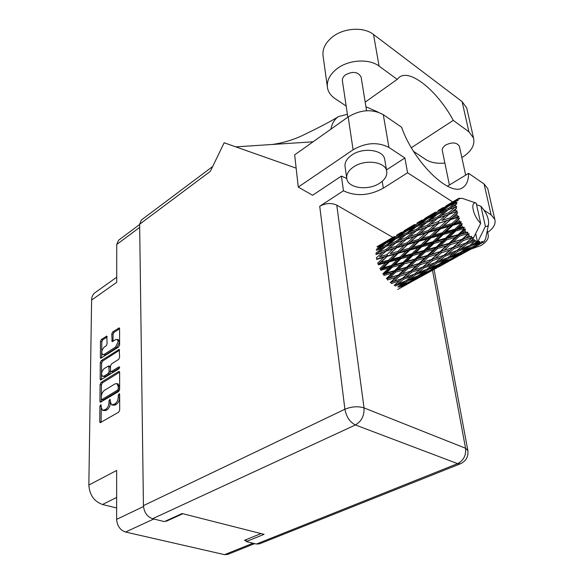 <?xml version="1.0" encoding="UTF-8"?>
<svg xmlns="http://www.w3.org/2000/svg" width="584" height="584" viewBox="0 0 584 584"><rect width="100%" height="100%" fill="white"/><g stroke="black" fill="none" stroke-linecap="round" stroke-linejoin="round"><path stroke-width="0.88" d="M102.857 354.692L105.529 354.86L116.931 347.517L119.53 342.122L118.377 339.8M116.931 347.517L115.617 347.035L118.231 341.633L117.223 339.37L115.625 339.632L112.121 341.64L111.77 333.887L112.734 331.894L119.216 327.901L119.581 328.726L114.026 332.384L113.062 334.377L113.048 341.312M119.632 367.387L118.932 366.825L111.456 371.49L110.887 371.577L110.485 370.679L110.507 365.949L111.478 363.927L118.632 359.408L119.618 357.372L119.216 349.4L101.266 360.62L100.309 362.613L100.149 379.111L100.55 380.016L118.939 368.825L119.632 367.387M116.72 277.21L94.944 292.73C92.812 294.336 91.695 296.789 91.6 300.081L88.841 485.063L116.654 470.456L116.632 519.366C117.18 525.928 120.151 530.155 125.531 532.031L224.533 554.654L227.723 554.42L254.69 543.624M261.026 533.572L244.455 540.317L246.185 540.74M165.637 521.045L166.352 521.22L182.843 513.73M115.617 347.035L104.222 354.393L102.718 354.641C101.098 352.473 101.616 349.94 104.273 347.042L106.149 345.816L107.113 343.83L106.792 336.114L101.455 339.362L100.506 341.333L100.353 357.437L100.733 358.299L118.625 347.049L119.603 345.02L119.581 328.726M118.64 371.512L101.068 382.403L100.098 384.418L99.937 401.317L100.36 402.266L118.654 391.521L119.654 389.448L119.632 372.337L119.224 371.424L118.64 371.512L119.559 371.84M101.236 407.333L100.952 404.661L99.893 406.143L99.747 421.714L100.192 422.699L118.669 412.202L119.683 410.114L119.662 394.331L119.355 393.667L118.253 395.171L118.253 397.2C118.063 400.179 116.99 402.391 115.041 403.829L111.77 404.975L110.369 401.894L110.069 399.215L108.989 400.704L108.982 402.719C108.777 405.683 107.719 407.873 105.799 409.289L102.623 410.413L101.236 407.333M139.634 224.497L118.515 240.279L116.734 244.477L116.72 282.306L91.6 300.081M116.639 507.971L102.499 504.503C94.119 501.452 89.571 494.976 88.841 485.063M166.352 521.22L166.338 520.724M102.799 410.464L105.675 410.589L104.324 410.158M110.369 400.792L110.325 403.157C110.12 406.114 109.062 408.304 107.149 409.72L105.675 410.589M111.953 405.033L114.887 405.15L113.537 404.719M119.662 395.149L119.603 397.646C119.406 400.624 118.34 402.829 116.391 404.267L114.887 405.15M101.244 406.406L101.112 422.393M119.632 372.19L102.397 382.856L101.426 384.863L101.28 401.953M101.309 398.916L101.981 399.514L117.552 390.134L118.253 388.689L118.253 386.571L116.895 383.593L115.063 383.863L104.463 390.331C102.58 391.754 101.536 393.915 101.324 396.821L101.309 398.916M101.601 399.573L103.317 399.952L101.981 399.514M118.041 383.987L119.589 387.024L119.589 389.141L118.895 390.586L103.317 399.952M101.47 379.695L101.616 363.073L100.309 362.613M119.603 350.188L102.572 361.087L101.616 363.073M110.945 371.599L112.778 371.95L119.596 367.701M104.164 368.548C101.448 371.49 100.937 374.081 102.638 376.315L104.113 376.074L108.15 373.556L109.128 371.534L108.755 365.92L104.164 368.548M102.777 376.359L105.434 376.534L104.113 376.074M110.011 366.365L110.464 367.27L110.449 371.993L109.471 374.016L105.434 376.534M107.149 336.932L102.748 339.837L101.798 341.808L101.66 357.963M394.645 284.956L395.331 286.007L403.5 282.744L397.857 286.941M398.405 286.54L398.938 287.153L406.946 283.444L401.135 287.16M409.588 281.692L401.522 285.342L407.216 281.203L415.428 277.663L409.588 281.692M399.281 285.897L401.522 285.342M407.216 281.203L406.595 280.364M405.442 281.021L403.5 282.744M410.581 281.7L418.589 277.707L404.712 285.357L410.581 281.7L410.18 281.291M421.334 276.035L413.253 279.97L419.159 275.991L427.364 272.188L421.334 276.035M404.712 285.357L403.595 285.613M411.508 280.393L413.253 279.97M419.159 275.991L418.633 275.371M408.048 282.401L406.946 283.444M416.991 276.239L415.428 277.663M422.217 275.838L430.182 271.575L416.107 279.32L421.984 275.626M433.036 269.976L424.984 274.188L431.101 270.392L439.307 266.297L433.036 269.976M416.107 279.32L415.735 279.415M423.845 274.458L424.984 274.188M431.101 270.392L430.7 269.976M419.268 277.057L418.589 277.707M428.51 271.115L427.364 272.188M476.566 204.707L480.909 206.24C486.523 212.722 489.071 218.788 488.538 224.424L485.559 239.06L483.362 242.287L482.691 242.637L482.588 241.447L481.902 242.878L467.485 250.777L481.676 242.922L481.764 241.593L480.8 242.988L477.091 244.776L479.917 242.922L479.8 241.447L478.916 242.718L473.142 246.638L464.441 250.602L470.857 246.01L478.646 242.645L478.785 241.163L477.581 242.265L473.785 243.857L476.544 241.783L477.559 242.258L475.675 233.549M477.559 242.258L485.406 226.424C487.019 226.723 488.063 226.059 488.538 224.424M479.917 242.922L480.8 242.988M430.182 271.575L436.525 268.034M438.307 267.1L451.198 260.004L438.307 267.1M436.299 268.085L436.686 267.998M440 265.632L439.307 266.297M451.198 260.004L457.732 256.354M406.077 280.765L397.865 283.97L403.456 279.349L411.793 276.247L406.077 280.765M376.242 250.346L382.812 247.689L375.921 253.135L376.541 254.31L375.928 254.536L382.856 252.178L376.286 257.873L377.045 258.953L376.6 259.471L383.892 257.318L377.629 263.136L378.476 264.056L378.235 264.837L385.856 262.771L379.863 268.596L380.739 269.29L380.724 270.275L388.623 268.173L382.849 273.874L383.695 274.298L383.9 275.429L392.003 273.181L386.382 278.626L387.148 278.75L387.557 279.955L395.777 277.444L390.229 282.546L390.871 282.364L391.455 283.554L399.697 280.7L394.142 285.379M403.456 279.349L402.792 278.181L397.244 282.787M402.237 278.517L393.966 281.32L399.536 276.261L407.902 273.538L399.697 280.7M394.777 284.846L397.865 283.97M418.093 275.765L409.822 279.247L415.589 274.779L423.955 271.421L418.093 275.765M407.099 279.97L409.822 279.247M415.589 274.779L414.896 273.721M414.195 274.203L411.793 276.247M430.116 270.37L421.838 274.122L427.773 269.837L436.19 266.202L430.116 270.37M419.546 274.699L421.838 274.122M427.773 269.837L427.152 268.983M425.97 269.647L423.955 271.421M442.146 264.567L433.883 268.596L440.007 264.494L448.439 260.573L442.146 264.567M432.087 269.034L433.883 268.596M440.007 264.494L439.482 263.858M437.796 264.734L436.19 266.202M454.155 258.34L445.899 262.669L452.264 258.727L460.666 254.536L454.155 258.34M444.731 262.953L445.899 262.669M452.264 258.727L451.863 258.31M449.629 259.464L448.439 260.573M459.55 255.405L472.872 248.069L459.55 255.405M457.506 256.412L457.892 256.318M461.389 253.843L460.666 254.536M472.872 248.069L479.603 244.309M483.442 242.104L484.005 241.783M484.319 241.141L484.691 240.958M414.399 274.13L406.026 277.181L411.72 272.253L420.173 269.312L414.399 274.13M399.536 276.261L399.033 275.049L390.871 282.364L393.966 281.32M398.325 275.071L390.09 277.546L395.718 272.122L404.019 269.706L398.325 275.071L399.033 275.049L395.777 277.444M411.72 272.253L411.121 271.042L402.792 278.181L406.026 277.181M410.494 271.217L402.106 273.903L407.814 268.567L416.253 265.968L407.902 273.538M426.641 269.377L418.21 272.684L424.035 267.91L432.583 264.713L426.641 269.377M424.035 267.91L423.356 266.727L417.94 271.188M415.041 273.597L418.21 272.684M432.613 260.603L441.3 257.551L435.284 262.53L426.707 265.676L432.613 260.603L431.999 259.369L420.173 269.312M438.949 264.238L430.488 267.815L436.467 263.209L445.066 259.741L438.949 264.238M427.685 268.567L430.488 267.815M436.467 263.209L435.766 262.136M435.058 262.618L432.583 264.713M451.301 258.69L442.803 262.552L448.986 258.106L457.601 254.376L451.301 258.69M440.445 263.158L442.803 262.552M448.986 258.106L448.359 257.252M447.154 257.916L445.066 259.741M463.63 252.733L455.148 256.872L461.528 252.617L470.171 248.587L463.63 252.733M453.315 257.332L455.148 256.872M461.528 252.617L461.002 251.974M459.272 252.865L457.601 254.376M466.287 251.076L467.485 250.777M474.091 246.703L473.697 246.273M471.405 247.448L470.171 248.587M479.376 244.368L479.771 244.273M422.823 267.049L414.319 269.954L420.122 264.742L428.7 261.924L422.823 267.049L426.707 265.676M395.718 272.122L395.404 270.939L387.148 278.75L390.09 277.546M394.587 270.655L386.484 272.889L392.258 267.202L400.39 264.983L394.587 270.655L395.404 270.939L392.003 273.181M407.814 268.567L407.391 267.348L399.033 275.049L402.106 273.903M406.632 267.209L398.317 269.604L404.128 263.953L412.457 261.61L406.632 267.209L407.391 267.348L404.019 269.706M420.122 264.742L419.597 263.508L411.121 271.042L414.319 269.954M418.903 263.523L410.435 266.092L416.282 260.508L424.802 257.997L418.903 263.523L419.597 263.508L416.253 265.968M441.358 252.85L450.154 249.945L444.059 255.223L435.321 258.223L441.358 252.85L440.825 251.602L428.7 261.924M447.862 257.632L439.197 261.041L445.271 256.113L454.024 252.821L447.862 257.632M445.271 256.113L444.585 254.901L439.336 259.194M435.934 261.997L439.197 261.041M454.184 248.565L463.112 245.419L456.849 250.558L448.037 253.806L454.184 248.565L453.564 247.324L441.3 257.551M460.484 252.339L451.797 256.018L458.024 251.259L466.85 247.689L460.484 252.339M448.928 256.814L451.797 256.018M458.024 251.259L457.323 250.178M456.593 250.653L454.024 252.821M462.017 251.237L464.441 250.602M470.857 246.01L470.229 245.141M469.003 245.813L466.85 247.689M475.215 245.251L477.091 244.776M431.386 259.537L422.787 262.304L428.7 256.821L437.387 254.12L431.386 259.537L435.321 258.223M392.258 267.202L392.156 266.129L383.695 274.298L386.484 272.889M391.28 265.552L383.396 267.654L389.375 261.822L397.266 259.697L391.28 265.552L392.156 266.129L388.623 268.173M404.128 263.953L403.909 262.807L395.404 270.939L398.317 269.604M403.062 262.369L394.923 264.574L400.909 258.719L409.034 256.522L403.062 262.369L403.909 262.807L400.39 264.983M416.282 260.508L415.954 259.311L407.391 267.348L410.435 266.092M415.144 259.019L406.8 261.347L412.786 255.5L421.152 253.193L415.144 259.019L415.954 259.311L412.457 261.61M428.7 256.821L428.262 255.595L419.597 263.508L422.787 262.304M427.51 255.442L418.984 257.924L424.991 252.12L433.569 249.675L427.51 255.442L428.262 255.595L424.802 257.997M450.271 244.696L459.192 241.893L452.958 247.477L444.117 250.346L450.271 244.696L449.811 243.455L437.387 254.12M444.059 255.223L448.037 253.806M463.273 240.579L471.222 237.936L471.551 238.236L465.966 243.017L457.009 246.119L463.273 240.579L462.718 239.316L450.154 249.945M469.748 245.506L460.871 249.018L467.178 243.937L475.084 240.951L469.748 245.506M467.178 243.937L466.477 242.71L461.426 246.82M457.513 250.018L460.871 249.018M480.683 223.387L476.223 203.137C469.85 201.064 473.106 216.226 480.683 223.387L472.799 239.301L473.901 240.148L470.054 241.55L472.799 239.301L472.806 237.44L463.112 245.419M470.835 244.681L473.785 243.857M476.544 241.783L475.763 240.63L475.398 241.148M440.139 251.602L431.423 254.274L437.504 248.528L446.249 245.922L440.139 251.602L444.117 250.346M389.375 261.822L389.499 260.931L380.739 269.29L383.396 267.654M388.623 260.106L381.024 262.194L387.265 256.339L394.857 254.186L388.623 260.106L389.499 260.931L385.856 262.771M400.909 258.719L400.909 257.719L392.156 266.129L394.923 264.574M400.033 257.011L392.149 259.143L398.361 253.208L406.216 251.04L400.033 257.011L400.909 257.719L397.266 259.697M412.786 255.5L412.669 254.42L403.909 262.807L406.8 261.347M411.793 253.828L403.661 256.033L409.851 250.04L417.983 247.82L411.793 253.828L412.669 254.42L409.034 256.522M424.991 252.12L424.75 250.967L415.954 259.311L418.984 257.924M423.911 250.507L415.545 252.806L421.721 246.798L430.109 244.499L423.911 250.507L424.75 250.967L421.152 253.193M437.504 248.528L437.161 247.317L428.262 255.595L431.423 254.274M436.358 247.003L427.758 249.441L433.97 243.426L442.57 241.024L436.358 247.003L437.161 247.317L433.569 249.675M459.404 236.162L467.317 233.782L467.638 234.169L462.046 239.301L453.104 242.068L459.404 236.162L459.039 234.943L449.811 243.455L446.249 245.922M452.958 247.477L457.009 246.119M468.85 235.549L469.996 236.754L466.141 238.002L468.85 235.549L469.047 233.651L459.192 241.893M475.084 240.951L474.347 239.747L473.901 240.148M465.966 243.017L470.054 241.55M472.806 237.44L471.551 238.236M449.074 243.287L440.299 245.871L446.526 239.9L455.359 237.352L449.074 243.287L449.811 243.455L453.104 242.068M471.222 237.936L471.602 236.338L469.996 236.754M476.223 203.137L467.178 200.027M463.47 198.728L462.418 198.458M457.812 198.874L454.308 201.006L457.812 198.874L459.564 199.005L458.717 198.399L462.499 198.407M456.673 200.013L449.483 204.911L442.548 208.43L456.673 200.013L458.25 200.093L457.221 199.363M456.097 201.02L455.768 201.889L452.702 203.341L456.097 201.02L457.761 200.816L456.542 200.202M455.498 202.933L448.651 208.291L441.358 211.415L449.125 205.838L455.498 202.933L457.024 202.757L455.768 201.889M455.301 204.415L455.25 205.612L452.031 206.904L456.827 203.86L455.447 203.225M455.294 206.992L448.797 212.722L441.132 215.511L448.592 209.576L456.717 206.539L455.25 205.612M455.484 208.86L455.724 210.32L452.352 211.481L456.827 207.948L455.316 207.371M456.075 211.941L456.184 212.386L449.928 217.927L441.898 220.467L449.045 214.284L457.367 211.204L455.724 210.32M456.651 214.08L457.162 215.7L453.644 216.773L457.768 212.839L456.184 212.386M457.805 217.467L457.987 217.941L451.972 223.555L443.614 225.964L450.476 219.65L457.805 217.467L458.922 216.452L457.162 215.7M458.725 219.73L459.491 221.409L455.834 222.453L459.608 218.212L457.987 217.941M460.374 223.197L460.623 223.672L454.812 229.242L446.176 231.651L452.782 225.336L460.374 223.197L461.302 221.957L459.491 221.409M461.586 225.439L462.543 227.066L458.783 228.125L461.586 225.439L462.221 223.708L460.623 223.672M463.616 228.76L463.908 229.205L458.243 234.607L449.41 237.141L455.827 230.972L463.616 228.76L464.353 227.329L462.543 227.066M465.039 230.833L466.127 232.293L462.294 233.425L465.039 230.833L465.441 228.972L463.908 229.205M467.317 233.782L467.857 232.235L466.127 232.293M469.047 233.651L467.638 234.169M387.265 256.339L378.476 264.056L381.024 262.194M386.791 254.668L379.527 256.865L386.068 251.127L393.309 248.821L386.791 254.668L387.601 255.69L383.892 257.318M398.361 253.208L398.587 252.427L389.499 260.931L392.149 259.143M397.733 251.485L390.163 253.675L396.667 247.784L404.186 245.521L397.733 251.485L398.587 252.427L394.857 254.186M409.851 250.04L409.953 249.142L400.909 257.719L403.661 256.033M409.085 248.302L401.23 250.499L407.676 244.492L415.509 242.236L409.085 248.302L409.953 249.142L406.216 251.04M421.721 246.798L421.706 245.798L412.669 254.42L415.545 252.806M420.83 245.061L412.713 247.295L419.115 241.207L427.233 238.929L420.83 245.061L421.706 245.798L417.983 247.82M433.97 243.426L433.832 242.338L424.75 250.967L427.758 249.441M432.963 241.725L424.575 244.039L430.977 237.885L439.351 235.564L432.963 241.725L433.832 242.338L430.109 244.499M446.526 239.9L446.278 238.739L437.161 247.317L440.299 245.871M445.439 238.257L436.825 240.659L443.219 234.491L451.855 232.082L445.439 238.257L446.278 238.739L442.57 241.024M465.441 228.972L459.039 234.943L455.359 237.352M462.046 239.301L466.141 238.002M382.71 254.047L379.527 256.865M386.068 251.127L382.856 252.178M396.667 247.784L390.163 253.675M396.324 246.163L389.105 248.521L395.916 242.805L403.077 240.338L396.324 246.163L397.091 247.266L393.309 248.821M407.676 244.492L398.587 252.427L401.23 250.499M407.179 242.798L399.66 245.112L406.406 239.228L413.888 236.812L407.179 242.798L407.997 243.842L404.186 245.521M419.115 241.207L419.319 240.433L409.953 249.142L412.713 247.295M418.465 239.469L410.661 241.754L417.348 235.724L425.137 233.344L418.465 239.469L419.319 240.433L415.509 242.236M430.977 237.885L431.065 236.987L421.706 245.798L424.575 244.039M430.189 236.118L422.079 238.425L428.744 232.264L436.81 229.906L430.189 236.118L431.065 236.987L427.233 238.929M443.219 234.491L443.183 233.483L433.832 242.338L436.825 240.659M442.307 232.731L433.934 235.067L440.548 228.826L448.928 226.431L442.307 232.731L443.183 233.483L439.351 235.564M455.827 230.972L455.673 229.87L446.278 238.739L449.41 237.141M454.812 229.242L455.673 229.87L451.855 232.082M458.243 234.607L459.039 234.943L462.294 233.425M385.893 249.602L378.994 252.018L385.856 246.506L392.725 243.944L385.893 249.602L386.593 250.748L389.105 248.521M385.484 246.798L382.812 247.689M403.325 241.893L397.091 247.266L376.541 254.31L378.994 252.018M395.886 241.396L389.032 244.024L396.164 238.593L402.953 235.819L395.886 241.396L396.521 242.586L392.725 243.944M406.406 239.228L403.077 240.338M417.348 235.724L407.997 243.842L397.091 247.266L399.66 245.112M416.983 234.096L409.53 236.556L416.523 230.709L423.947 228.11L416.983 234.096L417.757 235.213L413.888 236.812M428.744 232.264L419.319 240.433L407.997 243.842L410.661 241.754M428.218 230.556L420.444 232.987L427.393 226.95L435.116 224.424L428.218 230.556L429.043 231.614L425.137 233.344M440.548 228.826L440.738 228.045L431.065 236.987L419.319 240.433L422.079 238.425M439.876 227.059L431.81 229.461L438.708 223.278L446.76 220.774L439.876 227.059L440.738 228.045L436.81 229.906M452.782 225.336L452.848 224.438L443.183 233.483L431.065 236.987L433.934 235.067M451.972 223.555L452.848 224.438L448.928 226.431M462.221 223.708L455.673 229.87L443.183 233.483L446.176 231.651M464.353 227.329L455.673 229.87L458.783 228.125M406.209 237.695L399.054 240.228L406.121 234.578L413.231 231.899L406.209 237.695L406.924 238.856L409.53 236.556M385.988 245.236L379.454 247.966L386.623 242.791L393.141 239.885L385.988 245.236L386.462 246.273M377.519 247.163L383.739 244.134L376.541 249.237L376.863 250.091M385.433 243.63L383.739 244.134M377.68 249.755L379.454 247.966M395.375 239.177L393.141 239.885M386.871 246.119L389.032 244.024M405.719 234.892L402.953 235.819M424.597 229.359L417.757 235.213L396.521 242.586L399.054 240.228M416.501 230.724L413.231 231.899M427.393 226.95L423.947 228.11M438.708 223.278L429.043 231.614L417.757 235.213L420.444 232.987M438.321 221.628L430.605 224.219L437.796 218.219L445.49 215.496L438.321 221.628L439.102 222.774L435.116 224.424M450.476 219.65L440.738 228.045L429.043 231.614L431.81 229.461M449.928 217.927L450.76 219.007L446.76 220.774M459.608 218.212L452.848 224.438L440.738 228.045L443.614 225.964M461.302 221.957L452.848 224.438L455.834 222.453M427.174 225.402L419.757 228.067L427.021 222.27L434.379 219.474L427.174 225.402L427.897 226.592L430.605 224.219M416.465 229.293L409.384 232.031L416.691 226.482L423.75 223.57L416.465 229.293L417.115 230.498L419.757 228.067M406.23 233.308L399.441 236.162L406.814 230.855L413.567 227.826L406.23 233.308L406.712 234.352M396.434 237.484L389.944 240.462L397.368 235.41L403.814 232.257L396.434 237.484L396.77 238.338M387.061 241.849L380.863 244.959L394.499 236.885L387.061 241.849L387.258 242.499M380.629 244.601L385.579 241.725L378.103 246.404L378.198 246.828M386.112 241.579L385.579 241.725M379.87 245.995L380.863 244.959M395.667 236.549L394.499 236.885M388.513 241.929L389.944 240.462M405.566 231.738L403.814 232.257M397.616 237.987L399.441 236.162M415.866 227.096L413.567 227.826M407.15 234.184L409.384 232.031M426.597 222.606L423.75 223.57M437.766 218.248L434.379 219.474M446.541 216.43L441.898 220.467M449.045 214.284L445.49 215.496M457.768 212.839L450.76 219.007L453.644 216.773M437.715 216.795L430.371 219.664L437.883 213.978L445.205 210.926L437.715 216.795L438.372 218.014M427.108 220.993L420.064 223.986L427.641 218.54L434.627 215.387L427.108 220.993L427.597 222.044M416.939 225.366L410.216 228.468L417.823 223.307L424.531 220.007L416.939 225.366L417.283 226.234M407.223 229.913L400.785 233.162L414.859 224.833L407.223 229.913L407.435 230.571M400.449 232.855L398.179 234.199M394.331 236.498L384.25 242.477M391.244 238.601L391.762 238.06M397.93 234.666L398.025 235.082M406.143 229.716L405.588 229.87M399.77 234.221L400.785 233.162M416.056 224.482L414.859 224.833M408.749 229.965L410.216 228.468M426.342 219.46L424.531 220.007M418.173 225.855L420.064 223.986M437.014 214.62L434.627 215.387M428.072 221.862L430.371 219.664M448.14 209.926L445.205 210.926M438.394 218.007L441.132 215.511M448.797 212.722L449.527 213.934L452.352 211.481M438.109 212.861L431.131 216.102L438.934 210.809L445.899 207.364L438.109 212.861L438.46 213.729M428.028 217.606L421.334 220.993L435.846 212.401L428.028 217.606L428.24 218.263M420.881 220.752L418.538 222.139M414.589 224.497L404.179 230.673M411.443 226.636L411.968 226.088M418.363 222.562L418.465 222.978M426.809 217.474L426.232 217.635M420.283 222.073L421.334 220.993M437.087 212.036L435.846 212.401M429.62 217.628L431.131 216.102M447.767 206.794L445.899 207.364M439.402 213.328L441.358 211.415M448.651 208.291L449.147 209.357M449.651 209.16L452.031 206.904M441.964 208.254L439.54 209.692M435.467 212.123L424.743 218.489M432.269 214.299L432.81 213.737M439.453 210.072L439.562 210.488M448.125 204.853L447.526 205.02M441.46 209.539L442.548 208.43M449.483 204.911L449.709 205.568M451.14 204.904L452.702 203.341M457.016 199.356L445.957 205.918M458.52 198.487L457.841 198.874M453.746 201.575L454.308 201.006M459.52 198.18L459.082 198.472M485.406 226.424L480.909 206.24M410.318 282.437L415.961 279.356M401.807 286.744L409.822 282.787L397.704 289.46M457.367 211.204L438.912 217.817M458.922 216.452L417.195 230.468M467.857 232.235L377.045 258.953M471.602 236.338L437.161 247.317L378.476 264.056M457.06 246.098L428.262 255.595L380.739 269.29M434.971 258.347L407.391 267.348L383.695 274.298M413.581 270.195L387.148 278.75M392.915 281.663L390.871 282.364M346.173 106.062L334.844 98.455C330.909 95.776 328.485 92.389 327.566 88.308C326.339 81.264 329.456 74.759 336.924 68.795C348.538 59.656 369.073 58.349 379.074 66.109L397.2 79.373L365.183 102.142M327.288 86.33L323.2 56.882C321.966 49.72 324.989 43.121 332.267 37.084C343.596 27.835 363.679 26.572 373.526 34.485L462.097 101.609L466.696 107.923L467.054 109.485M471.098 249.047L480.581 245.711C486.523 242.251 489.042 238.506 488.136 234.476L487.282 230.643M379.666 183.201C385.192 179.485 387.513 175.331 386.623 170.754C384.973 161.491 364.533 159.074 353.481 166.98C348.268 170.652 346.057 174.645 346.838 178.974C348.407 188.376 368.438 190.866 379.666 183.201M384.849 160.235L384.637 158.958C382.973 149.613 362.671 147.153 351.721 155.11C346.553 158.804 344.363 162.834 345.151 167.192L346.662 177.748M347.83 117.165L342.458 81.212C342.041 78.876 343.056 76.745 345.516 74.818C352.86 71.029 358.058 71.774 361.116 77.037L361.219 77.709M449.403 184.989L442.373 150.891C441.92 148.789 443.03 146.832 445.709 145.014C452.235 141.927 456.79 142.343 459.374 146.248L459.477 146.73M487.676 232.388C493.568 228.227 495.955 223.906 494.831 219.416L491.115 214.854L484.078 183.967L487.779 188.661L488.041 189.837M484.151 210.262L491.115 214.854M388.944 147.46C377.797 141.737 365.839 142.518 353.094 149.789L298.271 187.084L294.657 154.855L348.181 116.917C360.62 109.529 372.322 108.77 383.286 114.647L388.944 147.46L404.894 157.979L386.484 169.9M298.271 187.084L312.593 195.268L341.406 176.083L343.465 190.786L319.733 206.276C325.616 203.057 331.296 202.677 336.771 205.152L392.835 237.367M346.735 178.463L341.406 176.083M383.286 114.647L401.609 127.254C413.968 162.87 450.527 197.677 462.915 187.471C466.66 184.997 468.565 180.281 468.624 173.338L484.078 183.967M336.771 205.152L364.036 407.902L465.55 448.256C466.207 455.389 463.565 460.513 457.622 463.638L460.542 463.718L259.537 543.843L256.391 544.04L457.622 463.638L355.415 424.969L152.57 518.723C147.124 516.731 144.08 512.365 143.438 505.642L139.634 224.219L210.313 171.389L224.154 142.766L296.146 168.141M447.41 186.194L468.624 173.338M246.112 539.645L246.236 541.565L256.391 544.04M152.57 518.723L164.396 521.607L182.128 513.548L264.056 534.345L246.236 541.565M139.634 224.219L141.35 220.015L212.671 166.506M404.894 157.979L407.581 172.769L452.651 201.925M343.465 190.786C355.97 196.669 369.263 195.793 383.345 188.157L407.581 172.769M347.4 114.311L338.676 116.486C334.741 118.91 332.143 123.144 330.88 129.181M313.068 141.81L235.775 146.861M411.355 147.708L453.264 120.384L468.923 131.838L473.551 138.021C475.113 145.241 471.208 151.76 461.834 157.556M444.877 163.046C437 163.812 430.561 162.6 425.575 159.417L413.552 151.344M453.264 120.384C437.869 91.425 410.253 68.452 399.259 77.278L397.2 79.373M378.125 112.128L365.927 106.741M119.581 367.051L118.932 366.825M125.531 532.031L153.76 519.008M224.533 554.654L253.025 543.215M116.632 519.366L143.482 506.54M116.734 244.477L139.678 227.395M107.149 409.72L105.799 409.289M110.325 403.157L108.982 402.719M110.332 401.142L108.989 400.704M116.391 404.267L115.041 403.829M119.603 397.646L118.253 397.2M119.603 395.624L118.253 395.171M101.098 422.13L99.747 421.714M101.229 406.566L99.893 406.143M102.397 382.856L101.068 382.403M101.273 401.755L99.937 401.317M101.426 384.863L100.098 384.418M118.895 390.586L117.552 390.134M119.589 389.141L118.253 388.689M119.589 387.024L118.253 386.571M101.47 379.564L100.149 379.111M102.572 361.087L101.266 360.62M119.552 349.831L118.625 349.495M112.778 371.95L111.456 371.49M109.471 374.016L108.15 373.556M110.449 371.993L109.128 371.534M110.464 367.27L109.142 366.803M105.529 354.86L104.222 354.393M113.048 341.275L111.748 340.793M113.062 334.377L111.77 333.887M114.026 332.384L112.734 331.894M119.537 328.361L118.61 328.004M101.66 357.897L100.353 357.437M101.798 341.808L100.506 341.333M102.748 339.837L101.455 339.362M107.106 336.545L106.215 336.209M116.647 497.451L102.499 504.503M467.864 450.563L465.55 448.256L432.489 270.275M143.438 505.642L344.896 409.238L319.733 206.276M353.094 149.789L348.181 116.917M364.036 407.902C358.007 406.055 351.626 406.5 344.896 409.238C346.378 416.91 349.882 422.152 355.415 424.969C361.532 421.341 364.401 415.647 364.036 407.902M382.213 181.303L383.345 188.157M468.923 131.838L462.097 101.609M379.074 66.109L373.526 34.485M118.231 384.046L116.895 383.593M110.069 366.38L108.755 365.92M118.523 339.859L117.223 339.37M476.128 203.101L462.754 198.516M376.994 246.747L381.739 243.944M396.719 235.067L401.595 232.177M387.871 240.309L390.492 238.754M417.049 223.022L422.071 220.044M407.924 228.424L410.632 226.818M438.007 210.598L443.212 207.517M428.612 216.168L431.401 214.518M449.943 203.524L452.819 201.823M439.92 217.452L440.949 217.051M418.144 230.132L419.202 229.724M397.062 242.404L398.149 241.988M376.665 254.281L377.782 253.857M386.623 170.754L384.637 158.958M361.116 77.037L366.577 110.726M459.374 146.248L465.66 175.134M338.676 116.486C331.011 121.26 318.835 127.64 302.14 135.641C292.73 140.065 282.714 143.014 272.086 144.489M460.542 463.718C466.207 460.959 468.624 456.44 467.791 450.176L434.043 269.436M494.831 219.416L487.779 188.661M473.551 138.021L466.696 107.923"/></g></svg>
